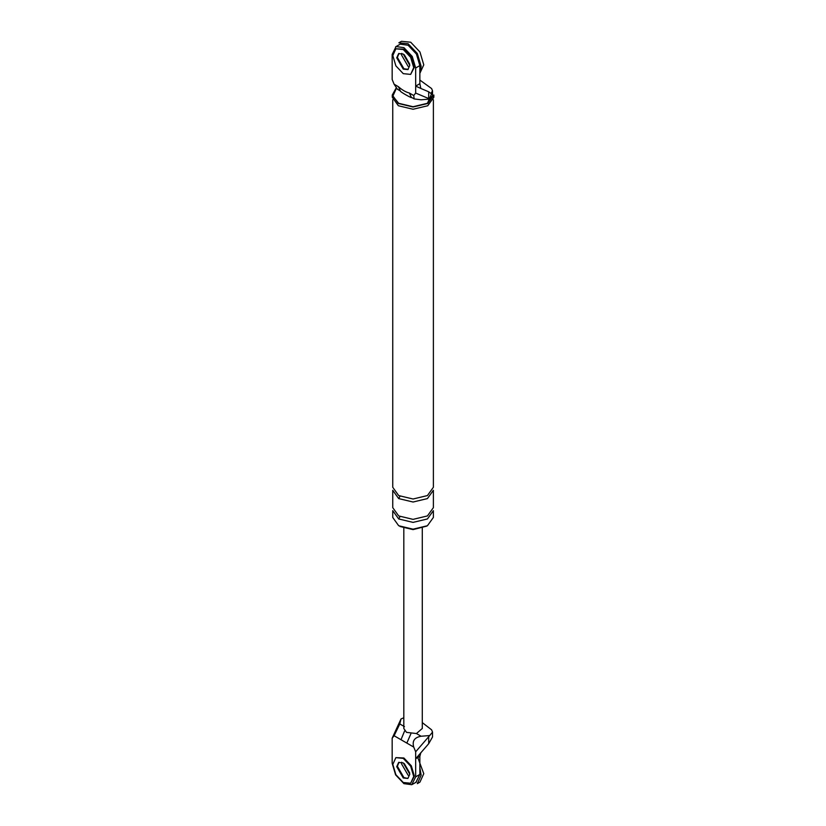 <?xml version="1.0" encoding="UTF-8"?>
<svg xmlns="http://www.w3.org/2000/svg" width="826" height="826" viewBox="0 0 826 826"><rect width="100%" height="100%" fill="white"/><g stroke="black" fill="none" stroke-linecap="round" stroke-linejoin="round"><path stroke-width="1.24" d="M415.943 782.284L419.856 774.437L419.856 756.337L415.674 758.753L415.674 751.784L429.706 735.543L421.095 736.245C414.456 737.432 411.998 741.046 413.733 747.076L406.836 743.09L410.894 733.767M428.694 736.957L428.694 743.71L432.525 736.978M428.694 743.71L415.674 758.753L415.674 776.853L411.761 784.7L403.914 783.637L395.602 774.86L392.164 763.276L392.164 738.207L401.002 718.971L403.821 717.763M406.836 743.09L394.105 735.739L399.794 723.948L401.002 718.971M394.105 735.739L392.164 738.207M415.674 751.784L413.733 747.076M419.856 756.337L420.826 752.703M401.746 762.233L401.56 763.874L408.096 775.191L401.56 763.874L401.746 762.233M398.979 762.274L397.389 766.291L403.914 777.607L407.683 778.402L403.914 777.607L397.389 766.291L398.979 762.274M422.292 728.46L416.428 733.55L406.526 732.363L403.821 728.501M429.706 735.543L432.525 732.146L431.616 729.833L422.292 722.616M400.992 739.724L404.668 730.814M400.249 44.17L408.096 45.234L416.407 54.01L419.856 65.595L419.856 83.694L415.674 86.1L415.674 68L412.226 56.416L403.914 47.64L396.067 46.576L392.164 54.433L392.164 79.502L394.105 84.211L398.431 86.709C402.107 89.982 405.762 92.099 409.397 93.039L413.733 95.537L415.674 93.07L428.694 98.552L428.694 91.789L430.965 93.483L432.525 90.87L431.616 88.558L419.856 80.06M419.856 83.694L420.826 88.454L415.674 86.1L415.674 93.07M408.199 69.384L403.914 68.754L397.389 57.448L398.586 53.783M413.733 95.537L414.198 98.934L421.095 99.791L429.706 99.089L432.525 95.692M429.706 99.089L428.694 98.552M414.198 98.934L411.307 97.272L409.397 93.039M411.317 97.272C413.578 99.326 399.299 91.521 400.342 90.932L398.431 86.709M400.342 90.932L397.461 89.27L394.105 84.211M420.826 88.454L428.694 91.789M408.096 66.348L401.56 55.032L401.746 53.38L401.56 55.032L408.096 66.348M392.278 95L392.278 97.261L398.369 105.749L413.062 109.259L427.754 105.749L433.836 97.261L433.836 95L427.754 103.487L413.062 106.998L398.369 103.487L392.278 95L396.16 88.021M432.525 91.645L427.424 103.291L413.062 106.73L398.69 103.291L392.846 96.177L396.387 88.299M426.743 526.11L413.062 529.611L400.001 526.492M398.69 518.955L413.062 522.383L427.424 518.955L433.382 510.654L433.382 517.448L427.424 525.739L413.062 529.177L398.69 525.739L392.742 517.448L392.742 510.654L398.69 518.955L400.001 516.622M433.382 99.781L433.382 487.278L427.424 495.569L413.062 499.007L398.69 495.569L392.742 487.278L392.742 99.781M433.382 490.293L427.424 498.594L413.062 502.022L398.69 498.594L392.742 490.293L392.742 507.639L398.69 515.93L413.062 519.368L427.424 515.93L433.382 507.639L433.382 490.293M410.656 783.234L414.363 776.099L411.307 765.795L403.914 758L395.871 757.638L392.815 764.411L395.871 774.705L403.264 782.501L410.656 783.234L413.712 776.471L410.656 766.177L403.264 758.371L395.871 757.638M403.264 777.978L407.879 778.443L409.789 774.21L403.264 762.904L398.648 762.439L396.728 766.673L403.264 777.978M419.856 767.86L421.157 775.191L417.326 783.647L419.938 782.139L423.769 773.683L417.77 757.535M409.717 773.022L404.255 763.554M410.656 74.392L414.363 67.247L411.307 56.953L403.914 49.157L395.871 48.796L392.815 55.559L395.871 65.863L403.264 73.659L410.656 74.392L413.712 67.629L410.656 57.324L403.264 49.529L395.871 48.796M398.979 53.432L397.389 57.448L403.914 68.754L407.683 69.549M403.264 69.136L407.879 69.591L409.789 65.368L403.264 54.051L398.648 53.597L396.728 57.82L403.264 69.136M419.856 73.349L423.769 64.841L419.938 51.966L410.708 42.219L401.477 41.3L398.865 42.807L408.096 43.726L417.326 53.473L421.157 66.348L420.362 71.067M409.717 64.18L404.255 54.712M416.428 733.55L421.095 736.245M419.856 774.437L415.674 776.853M399.794 723.948L404.461 726.643M419.856 65.595L415.674 68M398.69 498.594L400.001 496.261M412.226 784.463L416.407 782.046M432.525 736.823L432.525 731.991M422.292 528.186L422.292 728.584M403.821 728.584L403.821 528.186M432.525 95.548L432.525 90.715M395.602 46.824L399.784 44.408"/></g></svg>
